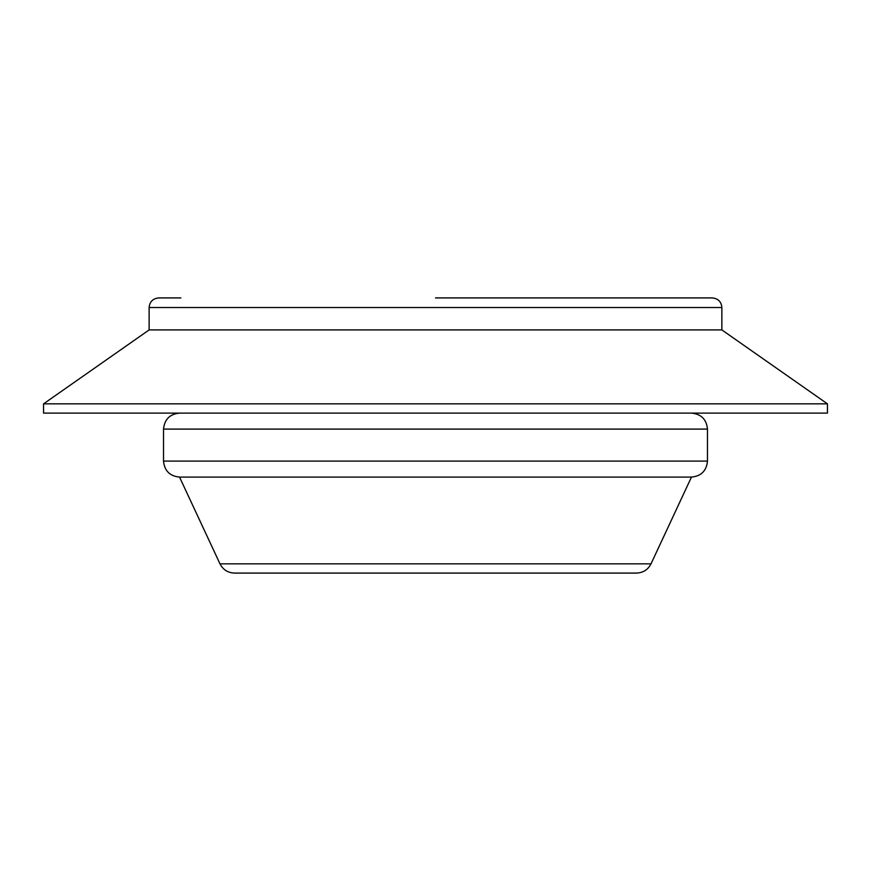 <?xml version="1.0" encoding="UTF-8"?>
<svg xmlns="http://www.w3.org/2000/svg" width="871" height="871" viewBox="0 0 871 871"><rect width="100%" height="100%" fill="white"/><g stroke="black" fill="none" stroke-linecap="round" stroke-linejoin="round"><path stroke-width="1.31" d="M435.5 297.915L712.26 297.915C718.15 298.535 721.351 301.736 721.863 307.517L149.137 307.517C149.649 301.736 152.85 298.535 158.74 297.915L180.874 297.915M43.55 403.85L827.45 403.85L827.45 413.104L43.55 413.104L43.55 403.85L149.137 329.913L721.863 329.913L721.863 307.517M691.465 477.09L651.018 563.842L219.982 563.842L179.535 477.09L691.465 477.09C701.188 476.143 706.523 470.808 707.47 461.097L707.47 429.098C706.523 419.387 701.188 414.052 691.465 413.104M219.982 563.842C223.03 569.732 227.864 572.813 234.484 573.085L636.516 573.085C643.136 572.813 647.97 569.732 651.018 563.842M707.47 461.097L163.53 461.097L163.53 429.098L707.47 429.098M721.863 329.913L827.45 403.85M163.53 461.097C164.477 470.808 169.812 476.143 179.535 477.09M163.53 429.098C164.477 419.387 169.812 414.052 179.535 413.104M149.137 329.913L149.137 307.517"/></g></svg>
